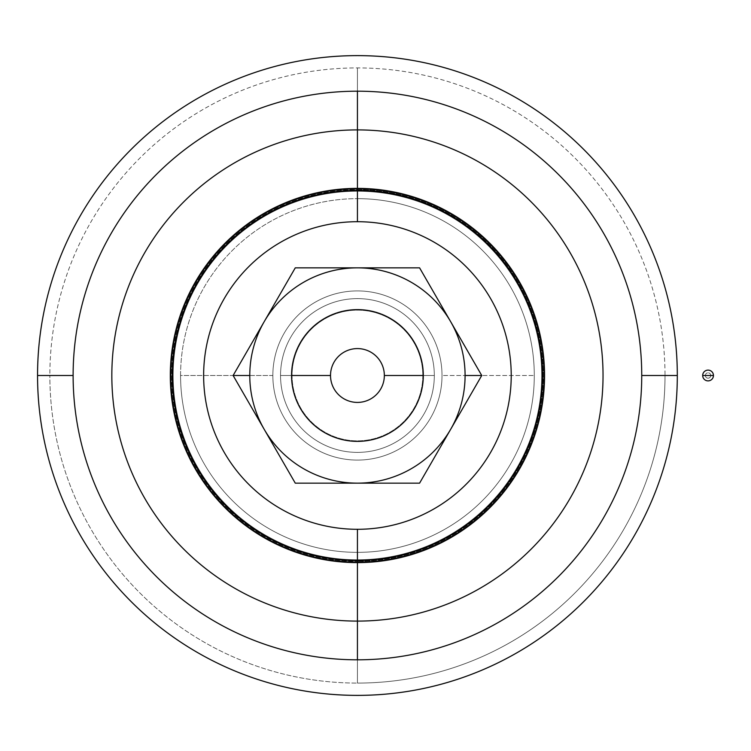 <?xml version="1.0" encoding="UTF-8"?>
<svg xmlns="http://www.w3.org/2000/svg" width="751" height="751" viewBox="0 0 751 751"><rect width="100%" height="100%" fill="white"/><g stroke="black" fill="none" stroke-linecap="round" stroke-linejoin="round"><path stroke-width="0.56" stroke-dasharray="3.75 2.82" d="M357.429 562.621L357.429 561.279A185.779 185.779 0 0 1 171.65 375.5A185.779 185.779 0 0 1 357.429 189.721L357.429 188.379L357.429 189.721A185.779 185.779 0 0 0 171.65 375.5A185.779 185.779 0 0 0 357.429 561.279L357.429 562.621L357.429 561.279A185.779 185.779 0 0 0 543.208 375.5A185.779 185.779 0 0 0 357.429 189.721L357.429 188.379L357.429 189.721A185.779 185.779 0 0 1 543.208 375.5A185.779 185.779 0 0 1 357.429 561.279L357.429 560.903A185.403 185.403 0 0 1 172.026 375.5A185.403 185.403 0 0 1 357.429 190.097L357.429 190.256A185.244 185.244 0 0 1 542.673 375.5A185.244 185.244 0 0 1 357.429 560.744L357.429 562.133L357.429 560.744A185.244 185.244 0 0 0 542.673 375.5A185.244 185.244 0 0 0 357.429 190.256L357.429 188.867M357.429 188.379L357.429 190.097A185.403 185.403 0 0 1 542.832 375.5A185.403 185.403 0 0 1 357.429 560.903A185.403 185.403 0 0 0 542.832 375.5A185.403 185.403 0 0 0 357.429 190.097L357.429 190.256A185.244 185.244 0 0 0 172.195 375.5A185.244 185.244 0 0 0 357.429 560.744L357.429 562.133M481.738 375.5L465.085 375.5A107.656 107.656 0 0 0 450.656 321.672L481.738 375.5L450.656 429.328A107.656 107.656 0 0 0 465.085 375.5L481.738 375.5L419.584 267.844L295.274 267.844L419.584 267.844L450.656 321.672A107.656 107.656 0 0 0 249.783 375.5L233.12 375.5L295.274 267.844L233.12 375.5L249.783 375.5A107.656 107.656 0 0 0 264.202 429.328L233.12 375.5L264.202 429.328A107.656 107.656 0 0 0 450.656 429.328L481.738 375.5M330.515 375.5A26.914 26.914 0 0 1 357.429 348.586A26.914 26.914 0 0 1 384.343 375.5A26.914 26.914 0 0 1 357.429 402.414A26.914 26.914 0 0 1 330.515 375.5A26.914 26.914 0 0 0 357.429 402.414A26.914 26.914 0 0 0 384.343 375.5A26.914 26.914 0 0 0 357.429 348.586A26.914 26.914 0 0 0 330.515 375.5M434.322 375.5L422.794 375.5A65.356 65.356 0 0 0 357.429 310.144A65.356 65.356 0 0 0 292.073 375.5L280.536 375.5A76.893 76.893 0 0 1 357.429 298.607A76.893 76.893 0 0 1 434.322 375.5A76.893 76.893 0 0 0 357.429 298.607A76.893 76.893 0 0 0 280.536 375.5A76.893 76.893 0 0 1 357.429 298.607A76.893 76.893 0 0 1 434.322 375.5A76.893 76.893 0 0 1 357.429 452.393A76.893 76.893 0 0 1 280.536 375.5A76.893 76.893 0 0 0 357.429 452.393A76.893 76.893 0 0 0 434.322 375.5A76.893 76.893 0 0 1 357.429 452.393A76.893 76.893 0 0 1 280.536 375.5L292.073 375.5A65.356 65.356 0 0 0 357.429 440.856A65.356 65.356 0 0 0 422.794 375.5L434.322 375.5A76.893 76.893 0 0 0 357.429 298.607A76.893 76.893 0 0 0 280.536 375.5A76.893 76.893 0 0 0 357.429 452.393A76.893 76.893 0 0 0 434.322 375.5M423.301 375.5A65.872 65.872 0 0 0 357.429 309.628A65.872 65.872 0 0 0 291.566 375.5A65.872 65.872 0 0 1 357.429 309.628A65.872 65.872 0 0 1 423.301 375.5A65.872 65.872 0 0 1 357.429 441.372A65.872 65.872 0 0 1 291.566 375.5A65.872 65.872 0 0 0 357.429 441.372A65.872 65.872 0 0 0 423.301 375.5M677.308 375.5L665.01 375.5A307.581 307.581 0 0 0 357.429 67.919A307.581 307.581 0 0 0 49.857 375.5L37.55 375.5L49.857 375.5A307.581 307.581 0 0 1 357.429 67.919A307.581 307.581 0 0 1 665.01 375.5A307.581 307.581 0 0 1 357.429 683.081L357.429 552.361A176.861 176.861 0 0 0 534.29 375.5A176.861 176.861 0 0 0 357.429 198.639L357.429 67.919L357.429 198.639A176.861 176.861 0 0 1 534.29 375.5A176.861 176.861 0 0 1 357.429 552.361A176.861 176.861 0 0 1 180.569 375.5L272.848 375.5A84.581 84.581 0 0 0 357.429 460.081A84.581 84.581 0 0 0 442.01 375.5L534.29 375.5L442.01 375.5A84.581 84.581 0 0 1 357.429 460.081A84.581 84.581 0 0 1 272.848 375.5A84.581 84.581 0 0 0 357.429 460.081A84.581 84.581 0 0 0 442.01 375.5A84.581 84.581 0 0 0 357.429 290.919A84.581 84.581 0 0 0 272.848 375.5A84.581 84.581 0 0 1 357.429 290.919A84.581 84.581 0 0 1 442.01 375.5A84.581 84.581 0 0 0 357.429 290.919A84.581 84.581 0 0 0 272.848 375.5L180.569 375.5A176.861 176.861 0 0 1 357.429 198.639A176.861 176.861 0 0 0 180.569 375.5A176.861 176.861 0 0 0 357.429 552.361L357.429 683.081A307.581 307.581 0 0 1 49.857 375.5A307.581 307.581 0 0 0 357.429 683.081A307.581 307.581 0 0 0 665.01 375.5L677.308 375.5M357.429 190.256L357.429 190.097A185.403 185.403 0 0 0 172.026 375.5A185.403 185.403 0 0 0 357.429 560.903L357.429 560.744A185.244 185.244 0 0 1 172.195 375.5A185.244 185.244 0 0 1 357.429 190.256M419.584 483.156L450.656 429.328L419.584 483.156L295.274 483.156L264.202 429.328L295.274 483.156L419.584 483.156M422.794 375.5A65.356 65.356 0 0 1 357.429 440.856A65.356 65.356 0 0 1 292.073 375.5A65.356 65.356 0 0 1 357.429 310.144A65.356 65.356 0 0 1 422.794 375.5M272.848 375.5A84.581 84.581 0 0 1 357.429 290.919A84.581 84.581 0 0 1 442.01 375.5A84.581 84.581 0 0 1 357.429 460.081A84.581 84.581 0 0 1 272.848 375.5M450.656 429.328A107.656 107.656 0 0 1 249.783 375.5A107.656 107.656 0 0 1 450.656 321.672A107.656 107.656 0 0 1 450.656 429.328M710.756 375.5A2.694 2.694 0 0 0 708.071 372.806A2.694 2.694 0 0 0 705.377 375.5A2.694 2.694 0 0 1 708.071 372.806A2.694 2.694 0 0 1 710.756 375.5A2.694 2.694 0 0 1 708.071 378.194A2.694 2.694 0 0 1 705.377 375.5A2.694 2.694 0 0 0 708.071 378.194A2.694 2.694 0 0 0 710.756 375.5A2.694 2.694 0 0 0 708.071 372.806A2.694 2.694 0 0 0 705.377 375.5A2.694 2.694 0 0 0 708.071 378.194A2.694 2.694 0 0 0 710.756 375.5A2.694 2.694 0 0 1 708.071 378.194A2.694 2.694 0 0 1 705.377 375.5A2.694 2.694 0 0 1 708.071 372.806A2.694 2.694 0 0 1 710.756 375.5"/><path stroke-width="1.13" d="M357.429 188.867A186.633 186.633 0 0 1 544.062 375.5A186.633 186.633 0 0 1 357.429 562.133A186.633 186.633 0 0 1 170.796 375.5A186.633 186.633 0 0 1 357.429 188.867L357.429 190.538A184.962 184.962 0 0 1 542.391 375.5A184.962 184.962 0 0 1 357.429 560.462L357.429 562.133A186.633 186.633 0 0 0 544.062 375.5A186.633 186.633 0 0 0 357.429 188.867A186.633 186.633 0 0 0 170.796 375.5A186.633 186.633 0 0 0 357.429 562.133L357.429 560.462A184.962 184.962 0 0 1 172.467 375.5A184.962 184.962 0 0 1 357.429 190.538L357.429 188.379A187.121 187.121 0 0 0 170.308 375.5A187.121 187.121 0 0 0 357.429 562.621A187.121 187.121 0 0 0 544.55 375.5A187.121 187.121 0 0 0 357.429 188.379A187.121 187.121 0 0 1 544.55 375.5A187.121 187.121 0 0 1 357.429 562.621L357.429 621.096A245.596 245.596 0 0 0 603.034 375.5A245.596 245.596 0 0 0 357.429 129.904L357.429 188.379L357.429 129.904A245.596 245.596 0 0 1 603.034 375.5A245.596 245.596 0 0 1 357.429 621.096L357.429 659.81A284.31 284.31 0 0 0 641.739 375.5A284.31 284.31 0 0 0 357.429 91.19L357.429 129.904L357.429 91.19A284.31 284.31 0 0 1 641.739 375.5A284.31 284.31 0 0 1 357.429 659.81A284.31 284.31 0 0 1 73.119 375.5L37.55 375.5A319.879 319.879 0 0 0 357.429 695.379A319.879 319.879 0 0 0 677.308 375.5L641.739 375.5L677.308 375.5A319.879 319.879 0 0 1 357.429 695.379A319.879 319.879 0 0 1 37.55 375.5A319.879 319.879 0 0 1 357.429 55.621A319.879 319.879 0 0 1 677.308 375.5A319.879 319.879 0 0 0 357.429 55.621A319.879 319.879 0 0 0 37.55 375.5L73.119 375.5A284.31 284.31 0 0 1 357.429 91.19A284.31 284.31 0 0 0 73.119 375.5A284.31 284.31 0 0 0 357.429 659.81L357.429 621.096A245.596 245.596 0 0 1 111.833 375.5A245.596 245.596 0 0 1 357.429 129.904A245.596 245.596 0 0 0 111.833 375.5A245.596 245.596 0 0 0 357.429 621.096L357.429 562.621A187.121 187.121 0 0 1 170.308 375.5A187.121 187.121 0 0 1 357.429 188.379M357.429 562.133L357.429 562.621M249.783 375.5L233.12 375.5L264.202 429.328A107.656 107.656 0 0 1 264.202 321.672L233.12 375.5L249.783 375.5A107.656 107.656 0 0 0 264.202 429.328L295.274 483.156L419.584 483.156L481.738 375.5L465.085 375.5A107.656 107.656 0 0 1 264.202 429.328L233.12 375.5L264.202 321.672A107.656 107.656 0 0 1 357.429 267.844L295.274 267.844L264.202 321.672L295.274 267.844L357.429 267.844A107.656 107.656 0 0 1 465.085 375.5L481.738 375.5L419.584 267.844L357.429 267.844L419.584 267.844L481.738 375.5L419.584 483.156L295.274 483.156L264.202 429.328A107.656 107.656 0 0 0 465.085 375.5A107.656 107.656 0 0 0 264.202 321.672A107.656 107.656 0 0 0 249.783 375.5M384.343 375.5A26.914 26.914 0 0 0 357.429 348.586A26.914 26.914 0 0 0 330.515 375.5A26.914 26.914 0 0 1 357.429 348.586A26.914 26.914 0 0 1 384.343 375.5L423.301 375.5A65.872 65.872 0 0 0 357.429 309.628A65.872 65.872 0 0 0 291.566 375.5L330.515 375.5L291.566 375.5A65.872 65.872 0 0 0 357.429 441.372A65.872 65.872 0 0 0 423.301 375.5L384.343 375.5A26.914 26.914 0 0 1 357.429 402.414A26.914 26.914 0 0 1 330.515 375.5A26.914 26.914 0 0 0 357.429 402.414A26.914 26.914 0 0 0 384.343 375.5M357.429 190.951L357.429 221.705A153.795 153.795 0 0 1 511.224 375.5A153.795 153.795 0 0 1 357.429 529.295L357.429 560.049A184.549 184.549 0 0 0 541.978 375.5A184.549 184.549 0 0 0 357.429 190.951A184.549 184.549 0 0 1 541.978 375.5A184.549 184.549 0 0 1 357.429 560.049L357.429 560.462A184.962 184.962 0 0 0 542.391 375.5A184.962 184.962 0 0 0 357.429 190.538L357.429 190.538A184.962 184.962 0 0 0 172.467 375.5A184.962 184.962 0 0 0 357.429 560.462L357.429 560.049A184.549 184.549 0 0 1 172.88 375.5A184.549 184.549 0 0 1 357.429 190.951A184.549 184.549 0 0 0 172.88 375.5A184.549 184.549 0 0 0 357.429 560.049L357.429 529.295A153.795 153.795 0 0 1 203.634 375.5A153.795 153.795 0 0 1 357.429 221.705L357.429 190.951M291.566 375.5A65.872 65.872 0 0 1 357.429 309.628A65.872 65.872 0 0 1 423.301 375.5A65.872 65.872 0 0 1 357.429 441.372A65.872 65.872 0 0 1 291.566 375.5M357.429 221.705A153.795 153.795 0 0 0 203.634 375.5A153.795 153.795 0 0 0 357.429 529.295A153.795 153.795 0 0 0 511.224 375.5A153.795 153.795 0 0 0 357.429 221.705M702.683 375.5L713.45 375.5A5.379 5.379 0 0 0 708.071 370.121A5.379 5.379 0 0 0 702.683 375.5A5.379 5.379 0 0 0 708.071 380.879A5.379 5.379 0 0 0 713.45 375.5L702.683 375.5A5.379 5.379 0 0 1 708.071 370.121A5.379 5.379 0 0 1 713.45 375.5A5.379 5.379 0 0 1 708.071 380.879A5.379 5.379 0 0 1 702.683 375.5"/></g></svg>
